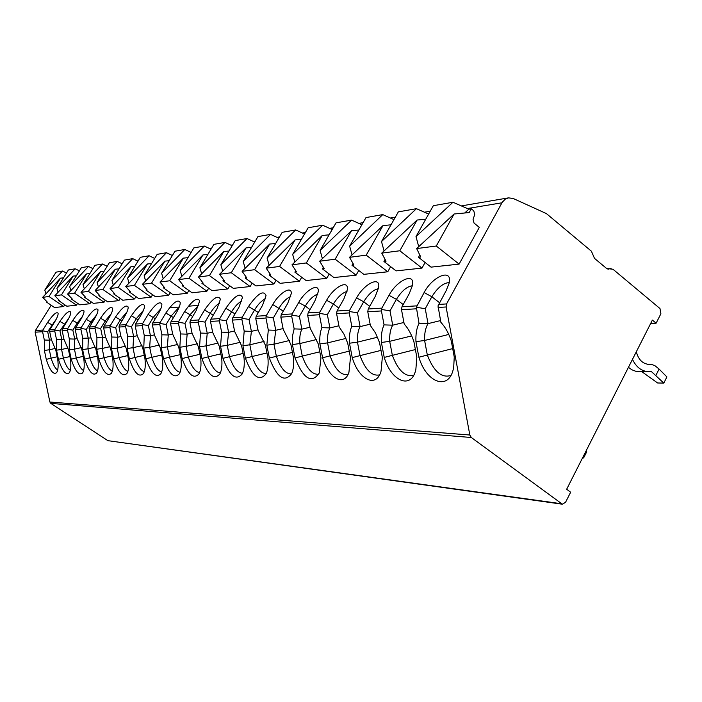 <?xml version="1.0" encoding="UTF-8"?>
<svg xmlns="http://www.w3.org/2000/svg" width="702" height="702" viewBox="0 0 702 702"><rect width="100%" height="100%" fill="white"/><g stroke="black" fill="none" stroke-linecap="round" stroke-linejoin="round"><path stroke-width="1.05" d="M650.701 323.385L656.116 323.192L652.377 320.086L566.663 489.25L570.647 492.216L565.549 502.299L562.381 504.212L107.871 440.663L50.816 403.387L49.886 402.018L35.153 332.186L35.433 330.519L51.185 305.256M562.381 504.212L471.314 437.504L469.831 435.012L446.103 306.976L446.56 303.922L502.272 202.237L505.291 199.114L508.555 197.859L513.25 198.508L546.402 213.583L591.4 251.202L594.497 258.371L606.633 268.489L612.995 269.261L659.985 308.555L660.889 313.768L656.116 323.192M418.875 357.213L415.953 341.655C415.602 334.275 416.628 328.167 419.024 323.332L416.356 307.265L424.113 292.55C432.915 275.614 453.281 267.91 448.99 283.59L446.068 290.812L438.013 305.897L440.891 322.358C445.252 327.027 448.71 333.178 451.254 340.821L454.255 357.002L453.729 366.751C450.228 391.339 426.649 383.845 418.875 357.213L427.334 355.063L424.605 340.47L415.953 341.655M35.153 332.186L42.576 331.73L44.323 340.022L44.384 350.456L46.271 359.38C49.93 370.647 53.378 375.061 56.616 372.622C58.143 370.314 58.512 365.874 57.722 359.31L55.809 350.184L51.395 339.707L49.623 331.3L54.73 330.984L56.511 339.478L56.52 350.166L58.433 359.31C62.25 370.946 65.865 375.438 69.27 372.797C70.841 370.393 71.235 365.874 70.463 359.24L68.506 349.886L63.935 339.154L62.127 330.528L67.489 330.203L69.314 338.908L69.252 349.868L71.209 359.231C75.193 371.27 78.984 375.851 82.573 372.973C84.187 370.463 84.617 365.856 83.845 359.161L81.853 349.57L77.106 338.566L75.263 329.721L80.906 329.378L82.766 338.311L82.634 349.552L84.635 359.152C88.803 371.63 92.778 376.29 96.578 373.148C98.236 370.533 98.684 365.839 97.929 359.073L95.893 349.236L90.97 337.943L82.766 338.311M80.906 329.378L81.221 327.562L86.276 319.331C92.26 310.609 96.156 307.388 97.964 309.661C98.122 311.583 96.973 314.584 94.524 318.682L89.04 327.922L90.97 337.943M89.093 328.878L95.024 328.51L96.929 337.68L96.718 349.219L98.763 359.073C103.124 372.007 107.318 376.755 111.337 373.315C113.031 370.586 113.513 365.803 112.776 358.985L110.688 348.885L105.572 337.293L103.65 327.983L109.916 327.597L111.855 337.013L111.557 348.868L113.645 358.985C118.234 372.429 122.648 377.255 126.913 373.473C128.641 370.621 129.15 365.76 128.431 358.897L126.299 348.517L120.981 336.609L119.007 327.035L125.623 326.632L127.615 336.311L127.211 348.49L129.352 358.897C134.179 372.885 138.856 377.79 143.375 373.622C145.147 370.638 145.674 365.698 144.972 358.801L142.787 348.122L137.25 335.881L135.24 326.044L142.234 325.614L144.27 335.574L143.761 348.104L145.946 358.801C151.053 373.385 156.002 378.369 160.811 373.754C162.61 370.638 163.162 365.619 162.487 358.704L160.249 347.709L154.475 335.117L152.413 324.991L159.819 324.535L161.908 334.784L161.276 347.683L163.513 358.696C168.919 373.929 174.184 378.992 179.3 373.859C181.116 370.603 181.695 365.514 181.046 358.59L178.756 347.271L172.727 334.301L170.612 323.876L178.475 323.394L180.607 333.95L179.844 347.244L182.134 358.59C187.89 374.543 193.489 379.659 198.956 373.929C200.781 370.533 201.377 365.382 200.754 358.476L198.403 346.806L192.102 333.441L189.935 322.692L198.289 322.174L200.482 333.064L199.561 346.779L201.913 358.476C208.055 375.228 214.04 380.387 219.884 373.955C221.7 370.41 222.315 365.215 221.718 358.353L219.314 346.314L212.706 332.52L210.486 321.428L219.393 320.884L221.63 332.125L220.551 346.279L222.964 358.353C229.545 375.991 235.969 381.177 242.208 373.912C244.015 370.226 244.629 364.996 244.077 358.222L241.602 345.779L234.67 331.546L232.388 320.086L241.892 319.498L244.199 331.116L242.927 345.753L245.393 358.222C252.509 376.86 259.407 382.046 266.102 373.771C267.857 369.954 268.471 364.724 267.953 358.09L265.417 345.217L258.125 330.502L255.782 318.647L265.953 318.024L268.313 330.045L266.83 345.191L269.366 358.081C277.088 377.843 284.538 382.985 291.707 373.499C293.392 369.568 293.989 364.382 293.515 357.941L290.918 344.612L283.231 329.378L280.826 317.111L291.725 316.444L294.156 328.896L292.497 335.907L292.427 344.577L295.033 357.932C303.492 378.983 311.565 384.02 319.252 373.034L320.954 357.774L318.278 343.971L310.161 328.176L307.695 315.461L319.41 314.742L321.902 327.658C320.121 331.941 319.454 337.364 319.901 343.927L322.587 357.774C328.536 378.159 344.112 387.293 348.938 372.297L350.482 357.608L347.727 343.269L343.945 334.091L339.136 326.886L336.6 313.689L349.227 312.916L351.79 326.325C349.824 330.782 349.052 336.416 349.482 343.225L352.237 357.599C358.678 379.642 376.307 388.61 381.046 371.165L382.336 357.423L379.51 342.515L375.509 332.976L370.384 325.5L367.778 311.776L381.423 310.942L384.064 324.886C381.897 329.528 381.01 335.389 381.397 342.471L384.231 357.415C391.268 381.484 411.486 389.987 415.865 369.427L416.821 357.221L413.908 341.698C411.486 334.38 408.257 328.475 404.194 323.991L401.509 309.705L416.304 308.801M448.771 334.433L424.605 340.47C424.359 333.476 425.5 327.869 428.027 323.631L419.024 323.332M440.558 320.577L428.027 323.631L425.245 308.704L416.356 307.265M42.576 331.73L42.875 330.045L47.622 322.402C52.992 314.54 56.493 311.486 58.108 313.241C58.284 314.961 57.16 317.822 54.73 321.832L49.921 329.589L49.623 331.3M54.73 330.984L55.028 329.256L59.881 321.428C65.444 313.303 69.059 310.187 70.735 312.1C70.911 313.882 69.779 316.795 67.339 320.832L62.434 328.773L62.127 330.528M67.489 330.203L67.796 328.431L72.745 320.41C78.51 311.995 82.266 308.827 84.003 310.907C84.17 312.759 83.029 315.716 80.59 319.787L75.579 327.922L75.263 329.721M95.024 328.51L95.349 326.649L100.518 318.208C106.73 309.152 110.784 305.87 112.662 308.362C112.811 310.345 111.662 313.399 109.205 317.515L103.975 326.088L103.65 327.983M109.916 327.597L110.24 325.684L115.523 317.014C121.999 307.599 126.211 304.256 128.168 307.002C128.299 309.064 127.141 312.162 124.693 316.286L119.34 325.096L119.007 327.035M125.623 326.632L125.956 324.666L131.362 315.76C138.118 305.949 142.515 302.553 144.542 305.581C144.656 307.722 143.498 310.854 141.049 314.987L135.574 324.043L135.24 326.044M142.234 325.614L142.576 323.587L148.104 314.435C155.168 304.203 159.758 300.754 161.864 304.089C161.96 306.309 160.793 309.485 158.362 313.618L152.755 322.929L152.413 324.991M159.819 324.535L160.17 322.455L165.83 313.031C173.245 302.334 178.036 298.833 180.221 302.536C180.291 304.835 179.115 308.046 176.702 312.162L170.963 321.753L170.612 323.876M178.475 323.394L178.826 321.244L184.626 311.539C192.418 300.333 197.446 296.797 199.701 300.912L196.174 310.617L190.295 320.507L189.935 322.692M198.289 322.174L198.657 319.963L204.598 309.951C212.811 298.192 218.085 294.612 220.419 299.219L216.883 308.977L210.854 319.173L210.486 321.428M219.393 320.884L219.761 318.594L225.851 308.266C234.547 295.893 240.093 292.286 242.488 297.455L238.952 307.23L232.766 317.752L232.388 320.086M241.892 319.498L242.278 317.137L248.517 306.467C257.757 293.41 263.601 289.794 266.04 295.621L262.513 305.361L256.177 316.242L255.782 318.647M265.953 318.024L266.339 315.584L272.753 304.554C279.335 292.716 292.041 285.135 291.242 293.726L287.732 303.361L281.23 314.619L280.826 317.111M291.725 316.444L292.129 313.917L298.71 302.492C305.633 289.908 319.428 282.169 318.269 291.76L314.786 301.219L308.108 312.881L307.695 315.461M319.41 314.742L319.822 312.118L326.588 300.28C333.889 286.837 348.947 278.975 347.306 289.742L343.892 298.912L337.021 311.012L336.6 313.689M349.227 312.916L349.649 310.196L356.598 297.902C364.338 283.468 380.879 275.544 378.597 287.697L375.272 296.419L368.208 308.994L367.778 311.776M381.423 310.942L381.862 308.108L389.013 295.331C397.235 279.747 415.531 271.858 412.39 285.635L409.222 293.734L401.956 306.809L401.509 309.705M42.585 330.853L47.675 331.677L56.23 319.208M58.915 299.982L58.573 300.544L66.848 306.221L76.474 305.186L77.615 303.334M71.701 298.42L71.332 299.008L79.782 304.835L89.891 303.747L91.102 301.79M85.135 296.77L84.749 297.394L93.375 303.369L104.01 302.229L105.282 300.166M99.272 295.033L98.859 295.7L107.678 301.834L118.884 300.632L120.217 298.455M114.172 293.199L113.733 293.919L122.745 300.219L134.565 298.955L135.969 296.639M129.888 291.269L129.422 292.032L138.636 298.517L151.123 297.174L152.606 294.717M146.499 289.224L146.007 290.04L155.432 296.709L168.638 295.296L170.209 292.673M164.084 287.048L163.557 287.934L173.201 294.805L187.197 293.304L188.864 290.514M182.722 284.749L182.151 285.696L192.032 292.787L206.888 291.19L208.661 288.206M202.527 282.292L201.913 283.327L212.03 290.637L227.825 288.943L229.712 285.749M223.587 279.686L222.929 280.8L233.301 288.355L250.131 286.548L252.15 283.117M246.051 276.886L245.331 278.106L255.967 285.925L273.938 283.994L276.097 280.3M270.051 273.894L269.27 275.237L280.186 283.327L299.412 281.256L301.728 277.264M295.753 270.682L294.893 272.157L306.098 280.546L326.728 278.325L329.212 273.999M323.341 267.225L322.402 268.857L333.915 277.553L356.098 275.175L358.766 270.472M353.036 263.487L352 265.295L363.829 274.35L387.758 271.779L390.637 266.646M385.091 259.424L383.941 261.46L396.103 270.884L421.981 268.103L425.105 262.487M46.736 301.474L46.411 302L54.519 307.546L63.698 306.555L64.786 304.8M419.796 255.01L418.515 257.309L431.028 267.137L459.108 264.119L479.308 227.36L474.043 223.087L473.069 219.436L474.727 214.505L473.762 210.811L471.296 208.792L468.839 209.205L452.974 202.246L433.318 205.704L416.005 236.592L452.974 202.246M63.698 306.555L49.026 296.507L60.477 278.167L42.673 297.332L49.026 296.507M63.487 277.852L60.477 278.167M62.496 271.025L56.046 272.165L44.796 290.128L62.496 271.025L66.514 273.008M45.928 293.831L44.796 290.128M46.411 302L47.157 301.913L42.673 297.332M76.474 305.186L61.495 294.875L73.183 276.097L54.835 295.744L61.495 294.875M76.351 275.772L73.183 276.097M58.099 292.251L56.923 288.373L75.167 268.796L79.396 270.867M75.167 268.796L68.401 269.989L56.923 288.373M58.573 300.544L59.354 300.447L54.835 295.744M89.891 303.747L74.605 293.173L86.539 273.92L67.603 294.085L74.605 293.173M89.865 273.578L86.539 273.92M70.876 290.593L69.647 286.539L88.478 266.453L92.936 268.629M88.478 266.453L81.371 267.699L69.647 286.539M71.332 299.008L72.157 298.912L67.603 294.085M104.01 302.229L88.391 291.374L100.588 271.63L81.02 292.33L88.391 291.374M104.089 271.27L100.588 271.63M84.31 288.855L83.029 284.608L102.466 263.987L107.169 266.269M102.466 263.987L94.989 265.303L83.029 284.608M84.749 297.394L85.618 297.288L81.02 292.33M118.884 300.632L102.913 289.478L115.374 269.217L95.147 290.488L102.913 289.478M119.068 268.84L115.374 269.217M98.438 287.03L97.104 282.581L117.199 261.39L122.166 263.794M117.199 261.39L109.328 262.776L97.104 282.581M98.859 295.7L99.772 295.595L95.147 290.488M134.565 298.955L118.234 287.478L130.976 266.672L110.047 288.548L118.234 287.478M134.872 266.277L130.976 266.672M113.329 285.109L111.943 280.44L132.731 258.652L137.987 261.188M132.731 258.652L124.43 260.117L111.943 280.44M113.733 293.919L114.698 293.796L110.047 288.548M151.123 297.174L134.424 285.372L147.455 263.987L125.763 286.495L134.424 285.372M151.571 263.566L147.455 263.987M129.045 283.09L127.588 278.185L149.122 255.765L154.703 258.433M149.122 255.765L140.356 257.309L127.588 278.185M129.422 292.032L130.44 291.909L125.763 286.495M168.638 295.296L151.544 283.134L164.882 261.144L142.383 284.336L151.544 283.134M169.243 260.705L164.882 261.144M145.647 280.967L144.129 275.798L166.462 252.711L172.376 255.528M166.462 252.711L157.187 254.343L144.129 275.798M146.007 290.04L147.078 289.908L142.383 284.336M187.197 293.304L169.691 280.774L183.354 258.134L159.977 282.037L169.691 280.774M187.978 257.669L183.354 258.134M163.224 278.72L161.627 273.28L184.819 249.482L191.111 252.457M184.819 249.482L175 251.211L161.627 273.28M163.557 287.934L164.689 287.794L159.977 282.037M206.888 291.19L188.961 278.255L202.948 254.94L178.641 279.607L188.961 278.255M207.862 254.449L202.948 254.94M181.862 276.342L180.186 270.603L204.3 246.051L211.004 249.21M204.3 246.051L193.875 247.885L180.186 270.603M182.151 285.696L183.362 285.556L178.641 279.607M227.825 288.943L209.45 275.588L223.789 251.544L198.473 277.018L209.45 275.588M229.019 251.018L223.789 251.544M201.649 273.824L199.894 267.76L224.991 242.401L232.16 245.753M224.991 242.401L213.908 244.357L199.894 267.76M201.913 283.327L203.194 283.169L198.473 277.018M250.131 286.548L231.291 272.745L245.99 247.929L219.586 274.271L231.291 272.745M251.57 247.367L245.99 247.929M222.709 271.156L220.858 264.733L247.034 238.522L254.694 242.085M247.034 238.522L235.223 240.602L220.858 264.733M222.929 280.8L224.298 280.633L219.586 274.271M273.938 283.994L254.607 269.7L269.691 244.059L242.102 271.332L254.607 269.7M275.658 243.471L269.691 244.059M245.156 268.313L243.208 261.513L270.542 234.38L278.764 238.18M270.542 234.38L257.941 236.6L243.208 261.513M245.331 278.106L246.797 277.931L242.102 271.332M299.412 281.256L279.572 266.444L295.051 239.926L266.181 268.19L279.572 266.444M301.448 239.294L295.051 239.926M269.138 265.295L267.085 258.064L295.691 229.949L304.528 234.003M295.691 229.949L282.204 232.327L267.085 258.064M269.27 275.237L270.832 275.044L266.181 268.19M326.728 278.325L306.344 262.952L322.244 235.495L291.971 264.829L306.344 262.952M329.115 234.819L322.244 235.495M294.822 262.074L292.655 254.378L322.63 225.202L332.169 229.545M322.63 225.202L308.169 227.755L292.655 254.378M294.893 272.157L296.569 271.955L291.971 264.829M356.098 275.175L335.152 259.205L351.491 230.73L319.673 261.214L335.152 259.205M358.88 230.01L351.491 230.73M322.385 258.617L320.103 250.421L351.579 220.103L361.89 224.754M351.579 220.103L336.039 222.841L320.103 250.421M322.402 268.857L324.201 268.638L319.673 261.214M387.758 271.779L366.216 255.151L383.011 225.588L349.508 257.327L366.216 255.151M391.005 224.815L383.011 225.588M352.053 254.923L349.631 246.165L382.765 214.61L393.954 219.612M382.765 214.61L366.005 217.567L349.631 246.165M352 265.295L353.94 265.066L349.508 257.327M421.981 268.103L399.815 250.772L417.102 220.033L381.739 253.124L399.815 250.772M425.754 219.2L417.102 220.033M384.064 250.947L381.502 241.567L416.462 208.678L428.632 214.066M416.462 208.678L398.341 211.872L381.502 241.567M383.941 261.46L386.039 261.214L381.739 253.124M452.702 348.604L427.334 355.063C433.722 371.455 441.558 378.264 450.842 375.491M425.245 308.704L431.835 296.744C437.486 287.697 443.278 282.976 449.21 282.573M384.231 357.415L392.357 355.352L389.698 341.33L411.697 335.898M381.397 342.471L389.698 341.33C389.408 334.626 390.409 329.238 392.708 325.175L384.064 324.886M403.913 322.472L392.708 325.175L390.005 310.846L381.467 309.468M415.382 349.552L392.357 355.352C398.192 370.674 405.308 377.29 413.715 375.21M390.005 310.846L396.411 299.359C401.597 291.023 406.923 286.486 412.372 285.749M352.237 357.599L360.038 355.616L357.458 342.128L377.544 337.223M349.482 343.225L357.458 342.128C357.134 335.679 358.011 330.502 360.1 326.605L351.79 326.325M370.138 324.201L360.1 326.605L357.467 312.829L349.263 311.495M381.002 350.395L360.038 355.616C365.391 369.98 371.893 376.404 379.536 374.894M357.467 312.829L363.697 301.781C368.48 294.077 373.385 289.724 378.404 288.706M322.587 357.774L330.098 355.861L327.588 342.874L345.963 338.417M319.901 343.927L327.588 342.874C327.229 336.662 328.001 331.677 329.905 327.922L321.902 327.658M338.926 325.781L329.905 327.922L327.351 314.663L319.445 313.382M349.236 351.14L330.098 355.861C335.029 369.357 340.988 375.596 347.964 374.57M327.351 314.663L333.406 304.019C337.829 296.893 342.357 292.716 346.999 291.479M295.033 357.932L302.281 356.089L299.833 343.559L316.69 339.505M292.427 344.577L299.833 343.559C299.447 337.565 300.131 332.766 301.869 329.15L294.156 328.896M309.977 327.237L301.869 329.15L299.377 316.365L291.76 315.128M319.796 351.807L302.281 356.089C306.844 368.804 312.32 374.85 318.708 374.236M299.377 316.365L305.282 306.09C309.363 299.5 313.557 295.489 317.857 294.077M269.366 358.081L276.36 356.3L273.982 344.199L289.47 340.505M266.83 345.191L273.982 344.199L275.763 330.291L268.313 330.045M283.073 328.58L275.763 330.291L273.341 317.945L265.979 316.751M292.436 352.404L276.36 356.3C280.598 368.304 285.653 374.166 291.523 373.903M273.341 317.945L279.089 308.029C282.871 301.913 286.758 298.078 290.751 296.525M245.393 358.222L252.158 356.502L249.842 344.796L264.101 341.418M242.927 345.753L249.842 344.796L251.395 331.362L244.199 331.116M257.994 329.826L251.395 331.362L249.035 319.428L241.918 318.269M266.935 352.939L252.158 356.502C256.098 367.848 260.784 373.534 266.19 373.569M249.035 319.428L254.633 309.836C258.143 304.159 261.758 300.491 265.47 298.833M222.964 358.353L229.501 356.686L227.246 345.358L240.409 342.26M220.551 346.279L227.246 345.358L228.598 332.362L221.63 332.125M234.556 330.984L228.598 332.362L226.298 320.805L219.419 319.691M243.12 353.431L229.501 356.686C233.187 367.436 237.53 372.955 242.532 373.236M226.298 320.805L231.757 311.521C235.021 306.256 238.373 302.755 241.83 301.009M201.913 358.476L208.248 356.862L206.046 345.884L218.217 343.041M199.561 346.779L206.046 345.884L207.23 333.292L200.482 333.064M212.609 332.055L207.23 333.292L204.984 322.104L198.315 321.025M220.823 353.869L208.248 356.862C211.706 367.058 215.742 372.411 220.375 372.911M204.984 322.104L210.31 313.11C213.338 308.222 216.462 304.87 219.682 303.062M182.134 358.59L188.276 357.02L186.127 346.376L197.394 343.761M179.844 347.244L186.127 346.376L187.153 334.17L180.607 333.95M192.023 333.055L187.153 334.17L184.968 323.324L178.492 322.271M199.912 354.282L188.276 357.02C191.514 366.716 195.288 371.902 199.596 372.595M184.968 323.324L190.163 314.593L198.885 305.019M163.513 358.696L169.472 357.178L167.374 346.841L177.817 344.428M161.276 347.683L167.374 346.841L168.261 334.994L161.908 334.784M172.657 333.994L168.261 334.994L166.12 324.473L159.837 323.455M180.247 354.65L169.472 357.178C172.516 366.4 176.044 371.428 180.054 372.279M166.12 324.473L171.2 315.997L179.317 306.879M145.946 358.801L151.737 357.327L149.684 347.279L159.38 345.051M143.761 348.104L149.684 347.279L150.439 335.775L144.27 335.574M154.422 334.872L150.439 335.775L148.35 325.552L142.252 324.561M161.732 354.993L151.737 357.327C154.607 366.102 157.906 370.989 161.644 371.981M148.35 325.552L153.317 317.322L160.872 308.652M129.352 358.897L134.977 357.458L132.976 347.701L141.988 345.63M127.211 348.49L132.976 347.701L133.617 336.512L127.615 336.311M137.215 335.705L133.617 336.512L131.572 326.57L125.64 325.614M144.261 355.3L134.977 357.458C137.689 365.83 140.786 370.577 144.279 371.683M131.572 326.57L136.425 318.568L143.445 310.337M113.645 358.985L119.121 357.59L117.164 348.087L125.553 346.174M111.557 348.868L117.164 348.087L117.699 337.214L111.855 337.013M120.955 336.477L117.699 337.214L115.698 327.536L109.924 326.605M127.746 355.598L119.121 357.59C121.683 365.584 124.596 370.182 127.869 371.402M115.698 327.536L120.437 319.743L126.965 311.96M98.763 359.073L104.089 357.713L102.176 348.464L109.995 346.683M96.718 349.219L102.176 348.464L102.615 337.873L96.929 337.68M105.554 337.214L102.615 337.873L100.667 328.448L95.042 327.544M112.127 355.861L104.089 357.713C106.511 365.347 109.258 369.814 112.329 371.121M100.667 328.448L105.3 320.867L111.346 313.513M84.635 359.152L89.83 357.827L87.952 348.815L95.244 347.165M82.634 349.552L87.952 348.815L88.303 338.496L86.399 329.317L80.923 328.431M97.315 356.116L89.83 357.827C92.129 365.128 94.717 369.471 97.596 370.849M86.399 329.317L90.935 321.928L96.525 315.005M71.209 359.231L76.272 357.941L74.438 349.148L81.248 347.613M69.252 349.868L74.438 349.148L74.71 339.092L69.314 338.908M77.106 338.557L74.71 339.092L72.85 330.142L67.506 329.282M83.266 356.344L76.272 357.941C78.457 364.926 80.897 369.138 83.617 370.586M72.85 330.142L77.29 322.929L82.432 316.444M58.433 359.31L63.373 358.046L61.574 349.473L67.936 348.043M56.52 350.166L61.574 349.473L61.785 339.654L56.511 339.478M63.952 339.18L61.785 339.654L59.951 330.932L54.738 330.089M69.902 356.563L63.373 358.046C65.444 364.733 67.761 368.831 70.323 370.331M59.951 330.932L69.015 317.848M46.271 359.38L51.088 358.143L49.324 349.772L55.274 348.438M44.384 350.456L49.324 349.772L49.465 340.198L44.323 340.022M51.43 339.759L49.465 340.198L47.675 331.677M57.187 356.765L51.088 358.143C53.062 364.557 55.247 368.532 57.661 370.086M459.108 264.119L436.284 246.016L454.08 214.005L416.655 248.578L436.284 246.016M471.296 208.792L469.208 212.566L454.08 214.005M464.715 212.996L468.839 209.205M418.515 257.309L420.788 257.037L416.655 248.578M418.717 246.665L416.005 236.592M655.966 375.263L659.081 369.05L666.9 376.913L663.811 383.099L651.43 371.586L648.806 371.77C641.654 371.323 636.214 367.181 632.484 359.345M636.258 351.886L636.723 353.211C638.995 360.196 643.085 363.917 648.999 364.382L651.149 364.268L654.984 365.716L659.081 369.05M641.856 371.709L657.625 382.985L663.811 383.099M648.806 371.77L635.801 371.279L631.958 369.814L628.43 367.339M585.968 451.14L586.714 451.816L583.608 457.941L582.862 457.274M583.608 457.941L582.572 457.844M467.365 208.555L501.948 202.799M608.213 269.147L608.941 269.085M607.388 268.954L610.687 268.664M169.419 307.88L179.063 307.037M188.32 306.23L198.324 305.361M107.871 440.663L561.17 503.703M50.816 403.387L471.314 437.504M49.886 402.018L469.831 435.012M438.118 307.458L446.103 306.976M35.433 330.519L42.875 330.045M49.921 329.589L55.028 329.256M62.434 328.773L67.796 328.431M75.579 327.922L81.221 327.562M89.4 327.027L95.349 326.649M103.975 326.088L110.24 325.684M119.34 325.096L125.956 324.666M135.574 324.043L142.576 323.587M152.755 322.929L160.17 322.455M170.963 321.753L178.826 321.244M190.295 320.507L198.657 319.963M210.854 319.173L219.761 318.594M232.766 317.752L242.278 317.137M256.177 316.242L266.339 315.584M281.23 314.619L292.129 313.917M308.108 312.881L319.822 312.118M337.021 311.012L349.649 310.196M368.208 308.994L381.862 308.108M438.583 304.44L446.56 303.922M401.956 306.809L416.76 305.853M47.622 322.402L52.606 325.254M424.113 292.55L431.835 296.744L439.531 302.711M389.013 295.331L396.411 299.359L403.202 304.563M356.598 297.902L363.697 301.781L369.708 306.318M326.588 300.28L333.406 304.019L338.733 307.994M298.71 302.492L305.282 306.09L309.994 309.582M272.753 304.554L283.266 311.091M248.517 306.467L258.336 312.522M225.851 308.266L235.038 313.891M204.598 309.951L213.215 315.18M184.626 311.539L192.725 316.418M165.83 313.031L173.455 317.585M148.104 314.435L155.3 318.708M131.362 315.76L138.154 319.779M115.523 317.014L121.955 320.796M100.518 318.208L106.607 321.77M86.276 319.331L92.059 322.701M72.745 320.41L78.247 323.587M59.881 321.428L65.111 324.438M650.377 364.312L647.841 364.303M508.555 197.859L461.337 205.914M430.229 211.214L424.429 212.206M395.34 217.172L390.373 218.015M363.083 222.666L358.862 223.394M333.187 227.764L329.607 228.378M305.396 232.502L302.387 233.02M279.501 236.925L276.983 237.355M255.309 241.049L253.229 241.4M232.66 244.91L230.967 245.2M211.407 248.534L210.065 248.762M191.427 251.948L190.391 252.123M172.604 255.151L171.858 255.282M154.852 258.178L154.352 258.266M611.082 268.603L607.335 268.936M651.149 364.268L647.534 364.259"/></g></svg>
